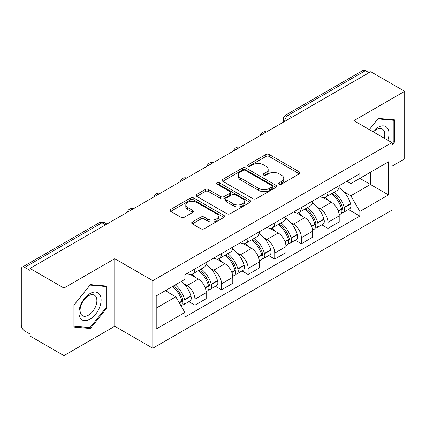 <?xml version="1.0" encoding="UTF-8"?>
<svg xmlns="http://www.w3.org/2000/svg" width="426" height="426" viewBox="0 0 426 426"><rect width="100%" height="100%" fill="white"/><g stroke="black" fill="none" stroke-linecap="round" stroke-linejoin="round"><path stroke-width="0.64" d="M279.222 184.101A1.656 0.959 0 0 0 281.565 184.101L299.35 173.829A2.37 1.369 0 0 0 300.048 172.865A2.37 1.369 0 0 0 299.35 171.896L269.221 154.5A2.37 1.369 0 0 0 265.872 154.5L248.086 164.771A1.656 0.959 0 0 0 247.597 165.448A1.656 0.959 0 0 0 248.086 166.124A1.656 0.959 0 0 0 250.429 166.124L252.73 164.793A7.577 4.372 0 0 1 263.444 164.793L265.957 166.241A7.577 4.372 0 0 1 268.172 169.335A7.577 4.372 0 0 1 265.957 172.429L263.651 173.76A1.656 0.959 0 0 0 263.167 174.436A1.656 0.959 0 0 0 263.651 175.113A1.656 0.959 0 0 0 265.994 175.113L268.3 173.781A7.577 4.372 0 0 1 279.014 173.781L281.522 175.23A7.577 4.372 0 0 1 283.743 178.324A7.577 4.372 0 0 1 281.522 181.417L279.222 182.749A1.656 0.959 0 0 0 278.737 183.425A1.656 0.959 0 0 0 279.222 184.101L279.222 182.749M192.382 221.962A2.37 1.369 0 0 0 191.684 222.931A2.37 1.369 0 0 0 192.382 223.895L200.832 228.778A2.37 1.369 0 0 0 204.182 228.778L223.938 217.372A2.37 1.369 0 0 0 224.63 216.408A2.37 1.369 0 0 0 223.938 215.439L193.803 198.042A2.37 1.369 0 0 0 190.454 198.042L170.698 209.448A2.37 1.369 0 0 0 170.006 210.412A2.37 1.369 0 0 0 170.698 211.381L180.912 217.276A2.37 1.369 0 0 0 184.261 217.276L192.712 212.393A2.37 1.369 0 0 0 193.409 211.429A2.37 1.369 0 0 0 192.712 210.46L187.648 207.537A6.331 3.658 0 0 1 185.795 204.954A6.331 3.658 0 0 1 189.703 201.573A6.331 3.658 0 0 1 196.604 202.366L216.445 213.82A6.331 3.658 0 0 1 218.298 216.408A6.331 3.658 0 0 1 214.39 219.784A6.331 3.658 0 0 1 207.489 218.991L204.182 217.084A2.37 1.369 0 0 0 200.832 217.084L192.382 221.962L192.382 223.895M152.796 280.665L114.764 258.71L63.937 288.051L29.996 268.46L370.758 71.722L404.7 91.313L353.878 120.659L391.909 142.614L152.796 280.665L152.796 348.218L391.909 210.167L391.909 142.614M252.895 198.718A2.37 1.369 0 0 0 256.244 198.718L276 187.312A2.37 1.369 0 0 0 276.692 186.348A2.37 1.369 0 0 0 276 185.379L245.866 167.982A2.37 1.369 0 0 0 242.516 167.982L222.766 179.389A2.37 1.369 0 0 0 222.068 180.352A2.37 1.369 0 0 0 222.766 181.322L252.895 198.718M217.649 184.458A1.656 0.959 0 0 1 219.331 184.692L219.331 182.722L249.966 200.412A2.37 1.369 0 0 1 250.658 201.376A2.37 1.369 0 0 1 249.966 202.345L230.216 213.745A2.37 1.369 0 0 1 226.866 213.745L196.732 196.349L196.732 194.416A2.37 1.369 0 0 0 196.04 195.385A2.37 1.369 0 0 0 196.732 196.349M196.732 194.416L205.188 189.538A2.37 1.369 0 0 1 208.532 189.538L220.753 196.594A2.37 1.369 0 0 0 224.103 196.594L229.71 193.356A2.37 1.369 0 0 0 230.402 192.387A2.37 1.369 0 0 0 229.71 191.423L216.988 184.075A1.656 0.959 0 0 1 216.504 183.398A1.656 0.959 0 0 1 217.526 182.514A1.656 0.959 0 0 1 219.331 182.722M63.937 288.051L63.937 355.603L29.996 336.007L29.996 334.037L24.713 330.986A4.824 2.785 -120 0 1 21.3 325.075L21.3 269.344A4.824 2.785 -120 0 1 22.301 267.134L99.562 222.532A4.824 2.785 60 0 1 101.968 222.771L24.713 267.374A4.824 2.785 -120 0 0 22.301 267.134M391.909 166.252L404.7 158.866L404.7 91.313M63.937 355.603L114.764 326.257L152.796 348.218M29.996 268.46L29.996 270.425L24.713 267.374M291.794 117.31L288.216 115.244A4.824 2.785 60 0 0 285.803 115.004L363.064 70.396A4.824 2.785 60 0 1 365.471 70.636L288.216 115.244A4.824 2.785 120 0 0 284.802 121.149L284.802 121.346M369.054 72.708L365.471 70.636M327.951 192.147A11.097 6.406 60 0 1 325.656 197.126L336.913 190.63A11.097 6.406 -120 0 0 339.208 185.645M317.269 207.148L320.107 208.788A11.097 6.406 60 0 1 327.951 222.377L339.208 215.875A11.097 6.406 -120 0 0 331.364 202.286L323.307 197.637M339.208 215.875L339.208 221.882L327.951 228.384L321.848 224.859M325.656 197.126A11.097 6.406 60 0 1 320.192 196.626M327.951 222.377L327.951 228.384M301.347 207.505A11.097 6.406 60 0 1 299.047 212.489L310.304 205.987A11.097 6.406 -120 0 0 312.604 201.008M295.239 240.221L301.347 243.741L312.604 237.245L312.604 231.238A11.097 6.406 -120 0 0 304.755 217.649L296.698 213M299.047 212.489A11.097 6.406 60 0 1 293.589 211.988M290.66 222.51L293.498 224.145A11.097 6.406 60 0 1 301.347 237.735L301.347 243.741M274.738 222.867A11.097 6.406 60 0 1 272.443 227.846L283.7 221.35A11.097 6.406 -120 0 0 285.995 216.371M268.636 255.579L274.738 259.104L285.995 252.607L285.995 246.601A11.097 6.406 -120 0 0 278.151 233.011L270.095 228.357M272.443 227.846A11.097 6.406 60 0 1 266.98 227.346M264.056 237.868L266.894 239.508A11.097 6.406 60 0 1 274.738 253.097L274.738 259.104M248.134 238.23A11.097 6.406 60 0 1 245.834 243.209L257.091 236.712A11.097 6.406 -120 0 0 259.391 231.728M242.032 270.941L248.134 274.466L259.391 267.965L259.391 261.958A11.097 6.406 -120 0 0 251.542 248.369L243.486 243.72M245.834 243.209A11.097 6.406 60 0 1 240.376 242.708M237.452 253.23L240.291 254.87A11.097 6.406 60 0 1 248.134 268.46L248.134 274.466M221.525 253.587A11.097 6.406 60 0 1 219.23 258.571L230.487 252.07A11.097 6.406 -120 0 0 232.782 247.091M215.423 286.304L221.525 289.824L232.782 283.327L232.782 277.321A11.097 6.406 -120 0 0 224.939 263.731L216.882 259.083M219.23 258.571A11.097 6.406 60 0 1 213.767 258.071M210.843 268.593L213.682 270.228A11.097 6.406 60 0 1 221.525 283.817L221.525 289.824M194.922 268.95A11.097 6.406 60 0 1 192.621 273.929L203.878 267.432A11.097 6.406 -120 0 0 206.179 262.453M188.819 301.661L194.922 305.186L206.179 298.69L206.179 292.683A11.097 6.406 -120 0 0 198.335 279.094L190.278 274.44M192.621 273.929A11.097 6.406 60 0 1 187.163 273.428M184.24 283.95L187.078 285.59A11.097 6.406 60 0 1 194.922 299.18L194.922 305.186M346.796 181.263L350.806 183.579L388.496 161.816L370.418 172.253L370.418 184.463L350.806 195.79L343.873 191.785M156.209 308.142L175.821 296.815L184.857 312.471L156.209 329.016L156.209 295.932L184.857 279.387L184.857 274.759L359.848 173.733L359.848 178.361L388.496 194.906L359.848 211.445L350.806 195.79M388.496 161.816L388.496 194.906M184.857 312.471L184.857 317.098L359.848 216.073L359.848 211.445M391.909 145.325L394.721 141.821L394.721 119.876L378.267 118.407L369.299 129.563M114.764 258.71L114.764 326.257M73.916 327.04L90.376 328.51L106.83 308.035L106.83 286.091L90.376 284.621L73.916 305.096L73.916 327.04M175.821 296.815L165.245 290.713M348.452 209.496L359.848 216.073M393.869 141.331L394.721 141.821M88.635 327.503L90.376 328.51M105.978 307.54L106.83 308.035M279.882 184.336L281.522 183.388A7.577 4.372 0 0 0 283.743 180.294L283.743 178.324M268.172 169.335L268.172 171.305A7.577 4.372 0 0 1 265.957 174.399L264.317 175.347M299.324 173.851L269.221 156.47A2.37 1.369 0 0 0 265.872 156.47L248.747 166.358M275.968 187.333L245.866 169.953A2.37 1.369 0 0 0 242.516 169.953L222.793 181.338M271.815 187.025A1.656 0.959 0 0 0 272.299 186.348A1.656 0.959 0 0 0 271.815 185.672L245.365 170.4A1.656 0.959 0 0 0 243.022 170.4L240.594 171.8A7.577 4.372 0 0 0 238.374 174.894A7.577 4.372 0 0 0 240.594 177.988L258.673 188.425A7.577 4.372 0 0 0 269.386 188.425L271.815 187.025L271.815 188.995A1.656 0.959 0 0 0 272.299 188.319L272.299 186.348M238.374 174.894L238.374 176.865A7.577 4.372 0 0 0 240.594 179.958L240.594 177.988M271.815 188.995L269.386 190.395A7.577 4.372 0 0 1 258.673 190.395L240.594 179.958M196.764 196.37L205.188 191.508L205.188 189.538M230.402 192.387L230.402 194.357A2.37 1.369 0 0 1 229.71 195.321L224.103 198.564A2.37 1.369 0 0 1 220.753 198.564L208.532 191.508A2.37 1.369 0 0 0 205.188 191.508M219.331 184.692L249.934 202.361M233.437 203.916A6.331 3.658 0 0 0 240.339 204.704A6.331 3.658 0 0 0 244.247 201.328A6.331 3.658 0 0 0 242.394 198.745L235.402 194.709A2.37 1.369 0 0 0 232.053 194.709L226.446 197.946A2.37 1.369 0 0 0 225.753 198.91A2.37 1.369 0 0 0 226.446 199.879L233.437 203.916L233.437 205.88A6.331 3.658 0 0 0 240.339 206.674A6.331 3.658 0 0 0 244.247 203.298L244.247 201.328M225.753 198.91L225.753 200.88A2.37 1.369 0 0 0 226.446 201.849L226.446 199.879M233.437 205.88L226.446 201.849M218.298 216.408L218.298 218.373A6.331 3.658 0 0 1 214.39 221.754A6.331 3.658 0 0 1 207.489 220.961L204.182 219.049A2.37 1.369 0 0 0 200.832 219.049L192.408 223.916M185.795 204.954L185.795 206.924A6.331 3.658 0 0 0 187.648 209.507L187.648 207.537M192.685 212.414L187.648 209.507M223.906 217.388L193.803 200.012A2.37 1.369 0 0 0 190.454 200.012L170.73 211.397M332.142 193.383A15.198 8.776 60 0 1 332.216 193.425A15.198 8.776 60 0 1 342.216 207.063L342.302 207.377A2.955 1.704 60 0 1 341.838 209.698A2.955 1.704 60 0 1 341.769 209.73M331.476 193.766A18.329 10.581 60 0 1 341.545 208.889L341.636 209.203A6.092 3.514 60 0 1 340.678 213.985L339.16 214.864M341.716 212.643A6.092 3.514 -120 0 0 343.404 212.414A6.092 3.514 -120 0 0 344.368 207.632L344.277 207.313A18.329 10.581 -120 0 0 334.202 192.19M338.979 187.594A18.329 10.581 60 0 1 350.502 203.719L350.593 204.038A6.092 3.514 60 0 1 349.629 208.82L343.404 212.414M325.224 197.339A18.329 10.581 60 0 1 329.048 200.955M337.962 200.976L340.299 202.329M387.809 140.25A15.677 9.053 120 0 0 387.522 128.21A15.677 9.053 120 0 0 372.899 131.645M384.215 138.173A11.869 6.853 120 0 0 383.64 130.218A11.869 6.853 120 0 0 382.303 128.977A11.869 6.853 120 0 0 373.384 131.922M369.331 129.584L377.926 118.891L393.869 120.318L393.869 141.581L391.909 144.02M392.815 119.706L393.869 120.318M99.631 294.425A15.677 9.053 120 0 0 84.492 298.482A15.677 9.053 120 0 0 80.434 318.313A15.677 9.053 120 0 0 95.573 314.255A15.677 9.053 120 0 0 99.631 294.425M95.749 296.427A11.869 6.853 120 0 0 94.412 295.191A11.869 6.853 120 0 0 83.368 300.729A11.869 6.853 120 0 0 81.212 314.51A11.869 6.853 120 0 0 82.543 315.751A11.869 6.853 120 0 0 93.587 310.208A11.869 6.853 120 0 0 95.749 296.427M90.03 327.631L74.087 326.204L74.087 304.941L90.03 285.106L105.978 286.528L105.978 307.79L90.03 327.631M104.924 285.921L105.978 286.528M305.533 208.745A15.198 8.776 60 0 1 305.607 208.788A15.198 8.776 60 0 1 315.607 222.42L315.698 222.739A2.955 1.704 60 0 1 315.229 225.056A2.955 1.704 60 0 1 315.165 225.093M304.867 209.129A18.329 10.581 60 0 1 314.942 224.252L315.032 224.566A6.092 3.514 60 0 1 314.068 229.348L312.556 230.221M315.112 228.001A6.092 3.514 -120 0 0 316.8 227.772A6.092 3.514 -120 0 0 317.759 222.99L317.674 222.676A18.329 10.581 -120 0 0 307.599 207.553M312.37 202.957A18.329 10.581 60 0 1 323.898 219.081L323.984 219.395A6.092 3.514 60 0 1 323.025 224.177L316.8 227.772M298.615 212.702A18.329 10.581 60 0 1 302.444 216.312M311.358 216.339L313.696 217.686M278.929 224.103A15.198 8.776 60 0 1 279.003 224.145A15.198 8.776 60 0 1 289.004 237.783L289.089 238.097A2.955 1.704 60 0 1 288.626 240.418A2.955 1.704 60 0 1 288.556 240.456M278.263 224.486A18.329 10.581 60 0 1 288.338 239.614L288.423 239.929A6.092 3.514 60 0 1 287.465 244.71L285.947 245.584M288.503 243.363A6.092 3.514 -120 0 0 290.191 243.134A6.092 3.514 -120 0 0 291.155 238.352L291.065 238.038A18.329 10.581 -120 0 0 280.99 222.91M285.766 218.314A18.329 10.581 60 0 1 297.289 234.444L297.38 234.758A6.092 3.514 60 0 1 296.416 239.54L290.191 243.134M272.012 228.059A18.329 10.581 60 0 1 275.84 231.675M284.749 231.701L287.087 233.049M252.32 239.465A15.198 8.776 60 0 1 252.4 239.508A15.198 8.776 60 0 1 262.395 253.145L262.485 253.459A2.955 1.704 60 0 1 262.017 255.781A2.955 1.704 60 0 1 261.953 255.813M251.654 239.849A18.329 10.581 60 0 1 261.729 254.972L261.82 255.286A6.092 3.514 60 0 1 260.856 260.068L259.343 260.946M261.899 258.726A6.092 3.514 -120 0 0 263.587 258.497A6.092 3.514 -120 0 0 264.546 253.715L264.461 253.395A18.329 10.581 -120 0 0 254.386 238.272M259.157 233.677A18.329 10.581 60 0 1 270.686 249.806L270.776 250.121A6.092 3.514 60 0 1 269.812 254.902L263.587 258.497M245.403 243.422A18.329 10.581 60 0 1 249.231 247.037M258.145 247.059L260.483 248.411M225.716 254.828A15.198 8.776 60 0 1 225.791 254.87A15.198 8.776 60 0 1 235.791 268.508L235.882 268.822A2.955 1.704 60 0 1 235.413 271.138A2.955 1.704 60 0 1 235.344 271.176M225.05 255.211A18.329 10.581 60 0 1 235.125 270.334L235.216 270.648A6.092 3.514 60 0 1 234.252 275.43L232.74 276.304M235.29 274.083A6.092 3.514 -120 0 0 236.978 273.854A6.092 3.514 -120 0 0 237.942 269.072L237.852 268.758A18.329 10.581 -120 0 0 227.777 253.635M232.553 249.04A18.329 10.581 60 0 1 244.077 265.164L244.167 265.478A6.092 3.514 60 0 1 243.203 270.26L236.978 273.854M218.799 258.784A18.329 10.581 60 0 1 222.628 262.395M231.536 262.421L233.874 263.769M199.107 270.185A15.198 8.776 60 0 1 199.187 270.233A15.198 8.776 60 0 1 209.182 283.865L209.272 284.179A2.955 1.704 60 0 1 208.804 286.501A2.955 1.704 60 0 1 208.74 286.538M198.441 270.569A18.329 10.581 60 0 1 208.516 285.697L208.607 286.011A6.092 3.514 60 0 1 207.643 290.793L206.131 291.666M208.687 289.446A6.092 3.514 -120 0 0 210.375 289.217A6.092 3.514 -120 0 0 211.339 284.435L211.248 284.121A18.329 10.581 -120 0 0 201.173 268.992M205.95 264.397A18.329 10.581 60 0 1 217.473 280.526L217.564 280.84A6.092 3.514 60 0 1 216.6 285.622L210.375 289.217M192.19 274.142A18.329 10.581 60 0 1 196.019 277.757M204.933 277.784L207.27 279.131M173.323 286.048A15.198 8.776 60 0 1 182.578 299.228L182.669 299.542A2.955 1.704 60 0 1 182.2 301.864A2.955 1.704 60 0 1 182.136 301.896M172.551 286.496A18.329 10.581 60 0 1 181.913 301.054L182.003 301.368A6.092 3.514 60 0 1 181.167 306.076M182.083 304.808A6.092 3.514 -120 0 0 183.766 304.579A6.092 3.514 -120 0 0 184.73 299.797L184.639 299.478A18.329 10.581 -120 0 0 175.278 284.919M181.503 281.325A18.329 10.581 60 0 1 190.864 295.889L190.954 296.203A6.092 3.514 60 0 1 189.991 300.985L183.766 304.579M166.326 290.09A18.329 10.581 60 0 1 169.415 293.12M178.329 293.141L180.661 294.494M284.973 121.25L284.802 121.149A4.824 2.785 0 0 1 283.391 119.179L283.391 122.161M221.525 283.817L232.782 277.321M248.134 268.46L259.391 261.958M274.738 253.097L285.995 246.601M301.347 237.735L312.604 231.238M194.922 299.18L206.179 292.683M187.078 285.59L198.335 279.094M213.682 270.228L224.939 263.731M240.291 254.87L251.542 248.369M266.894 239.508L278.151 233.011M293.498 224.145L304.755 217.649M320.107 208.788L331.364 202.286M266.085 132.156A4.824 2.785 120 0 0 263.955 133.386M239.476 147.518A4.824 2.785 120 0 0 237.346 148.743M212.872 162.876A4.824 2.785 120 0 0 210.742 164.106M186.263 178.238A4.824 2.785 120 0 0 184.133 179.468M159.659 193.601A4.824 2.785 120 0 0 157.529 194.826M133.05 208.958A4.824 2.785 120 0 0 130.92 210.188M105.552 224.837L101.968 222.771A4.824 2.785 120 0 1 104.381 222.532A4.824 4.824 0 0 0 99.562 222.532M281.522 183.388L281.522 181.417M263.651 175.113L263.651 173.76M265.957 174.399L265.957 172.429M248.086 166.124L248.086 164.771M265.872 156.47L265.872 154.5M269.221 156.47L269.221 154.5M299.35 173.829L299.35 171.896M222.766 181.322L222.766 179.389M242.516 169.953L242.516 167.982M245.866 169.953L245.866 167.982M276 187.312L276 185.379M258.673 190.395L258.673 188.425M269.386 190.395L269.386 188.425M208.532 191.508L208.532 189.538M220.753 198.564L220.753 196.594M224.103 198.564L224.103 196.594M229.71 195.321L229.71 193.356M249.966 202.345L249.966 200.412M200.832 219.049L200.832 217.084M204.182 219.049L204.182 217.084M207.489 220.961L207.489 218.991M192.712 212.393L192.712 210.46M170.698 211.381L170.698 209.448M190.454 200.012L190.454 198.042M193.803 200.012L193.803 198.042M223.938 217.372L223.938 215.439M338.303 211.131L341.636 209.203M344.368 207.632L350.593 204.038M344.277 207.313L350.502 203.719M341.54 208.868L342.451 208.346M338.191 210.827L341.545 208.889M311.699 226.494L315.032 224.566M317.759 222.99L323.984 219.395M317.674 222.676L323.898 219.081M314.936 224.23L315.842 223.703M311.587 226.19L314.942 224.252M285.09 241.851L288.423 239.929M291.155 238.352L297.38 234.758M291.065 238.038L297.289 234.444M288.327 239.588L289.238 239.066M284.978 241.553L288.338 239.614M258.486 257.213L261.82 255.286M264.546 253.715L270.776 250.121M264.461 253.395L270.686 249.806M258.374 256.91L262.629 254.428M231.877 272.576L235.216 270.648M237.942 269.072L244.167 265.478M237.852 268.758L244.077 265.164M231.765 272.273L236.025 269.786M205.273 287.933L208.607 286.011M211.339 284.435L217.564 280.84M211.248 284.121L217.473 280.526M208.511 285.67L209.416 285.148M205.162 287.635L208.516 285.697M179.335 302.907L182.003 301.368M184.73 299.797L190.954 296.203M184.639 299.478L190.864 295.889M181.907 301.033L182.813 300.511M179.181 302.636L181.913 301.054M266.495 131.916A4.824 4.824 0 0 0 260.302 135.495M239.886 147.279A4.824 4.824 0 0 0 233.698 150.852M213.282 162.641A4.824 4.824 0 0 0 207.089 166.215M186.673 177.999A4.824 4.824 0 0 0 180.486 181.577M160.07 193.361A4.824 4.824 0 0 0 153.877 196.934M133.46 208.724A4.824 4.824 0 0 0 127.273 212.297M106.963 224.023L104.381 222.532M285.803 115.004A4.824 4.824 0 0 0 283.391 119.179"/></g></svg>
